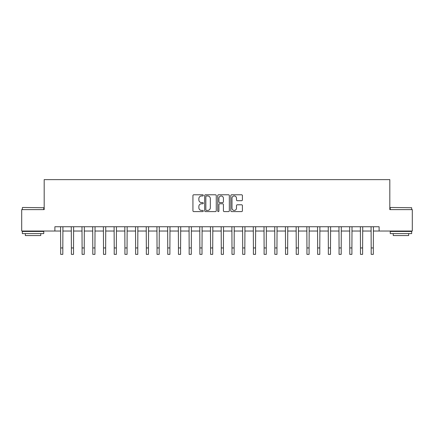 <?xml version="1.0" encoding="UTF-8"?>
<svg xmlns="http://www.w3.org/2000/svg" width="434" height="434" viewBox="0 0 434 434"><rect width="100%" height="100%" fill="white"/><g stroke="black" fill="none" stroke-linecap="round" stroke-linejoin="round"><path stroke-width="0.65" d="M203.296 195.371A0.586 0.586 0 0 0 202.705 194.779L193.776 194.779A0.841 0.841 0 0 0 192.935 195.62L192.935 210.756A0.841 0.841 0 0 0 193.776 211.597L202.705 211.597A0.586 0.586 0 0 0 203.296 211.005A0.586 0.586 0 0 0 202.705 210.419L201.55 210.419A2.691 2.691 0 0 1 198.859 207.729L198.859 206.465A2.691 2.691 0 0 1 201.55 203.774L202.705 203.774A0.586 0.586 0 0 0 203.296 203.188A0.586 0.586 0 0 0 202.705 202.597L201.55 202.597A2.691 2.691 0 0 1 198.859 199.911L198.859 198.647A2.691 2.691 0 0 1 201.55 195.956L202.705 195.956A0.586 0.586 0 0 0 203.296 195.371M241.57 200.709A0.841 0.841 0 0 0 242.411 199.868L242.411 195.62A0.841 0.841 0 0 0 241.57 194.779L231.653 194.779A0.841 0.841 0 0 0 230.812 195.62L230.812 210.756A0.841 0.841 0 0 0 231.653 211.597L241.57 211.597A0.841 0.841 0 0 0 242.411 210.756L242.411 205.624A0.841 0.841 0 0 0 241.57 204.783L237.327 204.783A0.841 0.841 0 0 0 236.487 205.624L236.487 208.168A2.251 2.251 0 0 1 234.235 210.419A2.251 2.251 0 0 1 231.989 208.168L231.989 198.208A2.251 2.251 0 0 1 234.235 195.956A2.251 2.251 0 0 1 236.487 198.208L236.487 199.868A0.841 0.841 0 0 0 237.327 200.709L241.57 200.709M54.89 231.029L21.7 231.029L21.7 209.611L44.187 209.611L44.187 179.633L389.813 179.633L389.813 209.611L412.3 209.611L412.3 231.029L379.11 231.029L379.11 226.743L54.89 226.743L54.89 231.029L60.673 231.029M216.262 195.62A0.841 0.841 0 0 0 215.421 194.779L205.504 194.779A0.841 0.841 0 0 0 204.664 195.62L204.664 210.756A0.841 0.841 0 0 0 205.504 211.597L215.421 211.597A0.841 0.841 0 0 0 216.262 210.756L216.262 195.62M218.579 194.779L228.496 194.779A0.841 0.841 0 0 1 229.336 195.62L229.336 210.756A0.841 0.841 0 0 1 228.496 211.597L224.253 211.597A0.841 0.841 0 0 1 223.412 210.756L223.412 204.615A0.841 0.841 0 0 0 222.571 203.774L219.756 203.774A0.841 0.841 0 0 0 218.915 204.615L218.915 211.005A0.586 0.586 0 0 1 218.324 211.597A0.586 0.586 0 0 1 217.738 211.005L217.738 195.62A0.841 0.841 0 0 1 218.579 194.779M62.816 231.029L71.382 231.029M73.525 231.029L82.091 231.029M84.229 231.029L92.795 231.029M94.938 231.029L103.504 231.029M105.646 231.029L114.213 231.029M116.35 231.029L124.916 231.029M127.059 231.029L135.625 231.029M137.768 231.029L146.334 231.029M148.471 231.029L157.037 231.029M159.18 231.029L167.746 231.029M169.889 231.029L178.455 231.029M180.593 231.029L189.159 231.029M191.302 231.029L199.868 231.029M202.011 231.029L210.577 231.029M212.72 231.029L221.28 231.029M223.423 231.029L231.989 231.029M234.132 231.029L242.698 231.029M244.841 231.029L253.407 231.029M255.545 231.029L264.111 231.029M266.254 231.029L274.82 231.029M276.963 231.029L285.529 231.029M287.666 231.029L296.232 231.029M298.375 231.029L306.941 231.029M309.084 231.029L317.65 231.029M319.787 231.029L328.354 231.029M330.496 231.029L339.062 231.029M341.205 231.029L349.771 231.029M351.909 231.029L360.475 231.029M362.618 231.029L371.184 231.029M373.327 231.029L379.11 231.029M206.427 195.956A0.586 0.586 0 0 0 205.841 196.548L205.841 209.828A0.586 0.586 0 0 0 206.427 210.419L207.647 210.419A2.691 2.691 0 0 0 210.338 207.729L210.338 198.647A2.691 2.691 0 0 0 207.647 195.956L206.427 195.956M223.412 198.246A2.251 2.251 0 0 0 221.161 196A2.251 2.251 0 0 0 218.915 198.246L218.915 201.756A0.841 0.841 0 0 0 219.756 202.597L222.571 202.597A0.841 0.841 0 0 0 223.412 201.756L223.412 198.246M60.57 226.743L60.673 247.944L62.816 247.944L62.919 226.743M60.673 247.944L60.673 254.367L62.816 254.367L62.816 247.944M71.279 226.743L71.382 247.944L73.525 247.944L73.623 226.743M71.382 247.944L71.382 254.367L73.525 254.367L73.525 247.944M81.988 226.743L82.091 247.944L84.229 247.944L84.332 226.743M82.091 247.944L82.091 254.367L84.229 254.367L84.229 247.944M92.697 226.743L92.795 247.944L94.938 247.944L95.041 226.743M92.795 247.944L92.795 254.367L94.938 254.367L94.938 247.944M103.4 226.743L103.504 247.944L105.646 247.944L105.744 226.743M103.504 247.944L103.504 254.367L105.646 254.367L105.646 247.944M22.601 207.468L43.758 207.729L22.601 207.468M33.049 233.595L22.34 233.595L22.34 231.452L43.758 231.452L43.758 233.595L33.049 233.595M40.758 233.595L40.758 235.564L25.34 235.564L25.34 233.595M390.502 207.468L411.66 207.729L390.502 207.468M400.951 233.595L390.242 233.595L390.242 231.452L411.66 231.452L411.66 233.595L400.951 233.595M408.66 233.595L408.66 235.564L393.242 235.564L393.242 233.595M114.109 226.743L114.213 247.944L116.35 247.944L116.453 226.743M114.213 247.944L114.213 254.367L116.35 254.367L116.35 247.944M124.818 226.743L124.916 247.944L127.059 247.944L127.162 226.743M124.916 247.944L124.916 254.367L127.059 254.367L127.059 247.944M135.522 226.743L135.625 247.944L137.768 247.944L137.866 226.743M135.625 247.944L135.625 254.367L137.768 254.367L137.768 247.944M146.231 226.743L146.334 247.944L148.471 247.944L148.574 226.743M146.334 247.944L146.334 254.367L148.471 254.367L148.471 247.944M156.94 226.743L157.037 247.944L159.18 247.944L159.283 226.743M157.037 247.944L157.037 254.367L159.18 254.367L159.18 247.944M167.643 226.743L167.746 247.944L169.889 247.944L169.992 226.743M167.746 247.944L167.746 254.367L169.889 254.367L169.889 247.944M178.352 226.743L178.455 247.944L180.593 247.944L180.696 226.743M178.455 247.944L178.455 254.367L180.593 254.367L180.593 247.944M189.061 226.743L189.159 247.944L191.302 247.944L191.405 226.743M189.159 247.944L189.159 254.367L191.302 254.367L191.302 247.944M199.765 226.743L199.868 247.944L202.011 247.944L202.114 226.743M199.868 247.944L199.868 254.367L202.011 254.367L202.011 247.944M210.474 226.743L210.577 247.944L212.72 247.944L212.817 226.743M210.577 247.944L210.577 254.367L212.72 254.367L212.72 247.944M221.183 226.743L221.28 247.944L223.423 247.944L223.526 226.743M221.28 247.944L221.28 254.367L223.423 254.367L223.423 247.944M231.886 226.743L231.989 247.944L234.132 247.944L234.235 226.743M231.989 247.944L231.989 254.367L234.132 254.367L234.132 247.944M242.595 226.743L242.698 247.944L244.841 247.944L244.939 226.743M242.698 247.944L242.698 254.367L244.841 254.367L244.841 247.944M253.304 226.743L253.407 247.944L255.545 247.944L255.648 226.743M253.407 247.944L253.407 254.367L255.545 254.367L255.545 247.944M264.008 226.743L264.111 247.944L266.254 247.944L266.357 226.743M264.111 247.944L264.111 254.367L266.254 254.367L266.254 247.944M274.717 226.743L274.82 247.944L276.963 247.944L277.06 226.743M274.82 247.944L274.82 254.367L276.963 254.367L276.963 247.944M285.426 226.743L285.529 247.944L287.666 247.944L287.769 226.743M285.529 247.944L285.529 254.367L287.666 254.367L287.666 247.944M296.134 226.743L296.232 247.944L298.375 247.944L298.478 226.743M296.232 247.944L296.232 254.367L298.375 254.367L298.375 247.944M306.838 226.743L306.941 247.944L309.084 247.944L309.182 226.743M306.941 247.944L306.941 254.367L309.084 254.367L309.084 247.944M317.547 226.743L317.65 247.944L319.787 247.944L319.891 226.743M317.65 247.944L317.65 254.367L319.787 254.367L319.787 247.944M328.256 226.743L328.354 247.944L330.496 247.944L330.599 226.743M328.354 247.944L328.354 254.367L330.496 254.367L330.496 247.944M338.959 226.743L339.062 247.944L341.205 247.944L341.303 226.743M339.062 247.944L339.062 254.367L341.205 254.367L341.205 247.944M349.668 226.743L349.771 247.944L351.909 247.944L352.012 226.743M349.771 247.944L349.771 254.367L351.909 254.367L351.909 247.944M360.377 226.743L360.475 247.944L362.618 247.944L362.721 226.743M360.475 247.944L360.475 254.367L362.618 254.367L362.618 247.944M371.081 226.743L371.184 247.944L373.327 247.944L373.43 226.743M371.184 247.944L371.184 254.367L373.327 254.367L373.327 247.944M22.34 209.611L22.34 207.729M27.223 231.452L27.223 231.029M38.876 231.452L38.876 231.029M43.758 209.611L43.758 207.729M390.242 209.611L390.242 207.729M395.124 231.452L395.124 231.029M406.777 231.452L406.777 231.029M411.66 209.611L411.66 207.729"/></g></svg>
